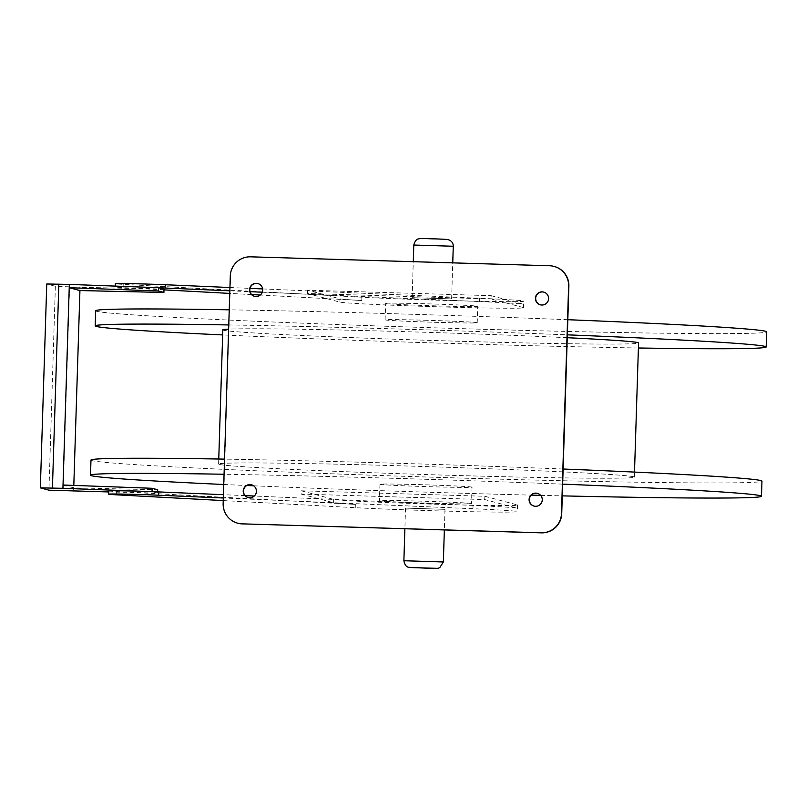 <?xml version="1.0" encoding="UTF-8"?>
<svg xmlns="http://www.w3.org/2000/svg" width="807" height="807" viewBox="0 0 807 807"><rect width="100%" height="100%" fill="white"/><g stroke="black" fill="none" stroke-linecap="round" stroke-linejoin="round"><path stroke-width="0.61" stroke-dasharray="4.04 3.03" d="M248.223 497.566A6.577 6.557 -75.1 0 0 256.545 492.189A6.577 6.557 -75.1 0 0 251.613 484.846M540.418 304.834A6.577 6.557 -75.1 0 0 548.73 299.458A6.577 6.557 -75.1 0 0 543.797 292.124M223.236 500.582L355.251 507.684A92.139 1.765 -178.2 0 0 457.125 511.396A92.139 1.765 -178.2 0 0 517.368 511.628A92.139 1.765 -178.2 0 0 472.952 508.723L473.053 505.434A92.139 1.765 -178.2 0 1 517.166 508.188L484.735 499.563L301.152 494.076L301.253 490.787L333.684 499.422A92.139 1.765 -178.2 0 0 429.203 504.042A92.139 1.765 -178.2 0 0 517.569 505.051A92.139 1.765 -178.2 0 0 517.267 504.9L484.836 496.275L301.253 490.787M484.735 499.563L484.836 496.275M554.288 266.471A19.741 19.671 -75.1 0 0 549.829 265.826L250.856 256.898A19.741 19.671 -75.1 0 0 230.57 276.044L223.418 503.608A19.741 19.671 -75.1 0 0 238.004 523.279M262.598 288.926L479.56 298.257A92.139 1.765 1.8 0 1 523.975 301.162A92.139 1.765 1.8 0 1 463.743 300.93A92.139 1.765 1.8 0 1 361.869 297.218L361.768 300.507A92.139 1.765 1.8 0 1 339.989 298.822L307.558 290.197L491.14 295.675L491.039 298.963L523.471 307.588A92.139 1.765 1.8 0 1 523.773 307.739A92.139 1.765 1.8 0 1 435.397 306.731A92.139 1.765 1.8 0 1 339.888 302.111L307.457 293.486L491.039 298.963M307.558 290.197L307.457 293.486M534.093 506.1A6.577 6.557 -75.1 0 0 542.405 500.723A6.577 6.557 -75.1 0 0 537.472 493.38M254.548 296.3A6.577 6.557 -75.1 0 0 262.87 290.934A6.577 6.557 -75.1 0 0 257.937 283.59M63.027 485.017L73.73 487.872L157.708 489.768M108.784 491.947L157.607 493.057L152.372 491.665M108.814 490.888A32.905 0.625 -178.2 0 0 116.702 491.544L355.352 504.395A92.139 1.765 -178.2 0 1 333.584 502.711L333.684 499.422M79.933 290.56L80.034 287.272L55.36 286.283L46.756 283.983M73.629 491.16L73.81 485.421M157.637 491.877L157.607 493.057M472.952 508.723L223.317 497.99M444.939 509.328L405.538 508.117L444.939 509.328M473.053 505.434L254.205 496.023M245.167 495.639L223.428 494.701M301.152 494.076L333.584 502.711M471.369 503.528A46.07 0.878 -178.2 0 0 423.614 501.218A46.07 0.878 -178.2 0 0 379.431 500.713A46.07 0.878 -178.2 0 0 425.45 503.043A46.07 0.878 -178.2 0 0 471.52 503.608A46.07 0.878 -178.2 0 0 471.369 503.528M471.893 487.085A46.07 0.878 -178.2 0 0 424.129 484.775A46.07 0.878 -178.2 0 0 379.946 484.271A46.07 0.878 -178.2 0 0 429.738 486.712A46.07 0.878 -178.2 0 0 472.045 487.166A46.07 0.878 -178.2 0 0 471.893 487.085M385.786 303.482A46.07 0.878 1.8 0 1 385.625 303.402A46.07 0.878 1.8 0 1 431.705 303.967A46.07 0.878 1.8 0 1 477.724 306.297A46.07 0.878 1.8 0 1 433.541 305.792A46.07 0.878 1.8 0 1 385.786 303.482M427.417 320.298A46.07 0.878 -178.2 0 0 385.11 319.844A46.07 0.878 -178.2 0 0 385.262 319.925A46.07 0.878 -178.2 0 0 433.026 322.235A46.07 0.878 -178.2 0 0 477.209 322.739A46.07 0.878 -178.2 0 0 427.417 320.298M563.135 469.018A335.651 6.426 -178.2 0 0 224.548 459.112M90.979 460.051A335.651 6.426 -178.2 0 0 426.267 477.008A335.651 6.426 -178.2 0 0 761.959 481.133M633.656 476.776A207.974 3.974 -178.2 0 0 418.066 466.345A207.974 3.974 -178.2 0 0 218.596 464.055A207.974 3.974 -178.2 0 0 426.348 474.566A207.974 3.974 -178.2 0 0 634.342 477.119A207.974 3.974 -178.2 0 0 633.656 476.776M567.26 337.709A207.974 3.974 -178.2 0 0 228.623 329.135M222.813 329.892A207.974 3.974 -178.2 0 0 430.565 340.393A207.974 3.974 -178.2 0 0 638.559 342.955M228.764 324.949A335.651 6.426 1.8 0 1 403.389 329.155A335.651 6.426 1.8 0 1 567.351 334.844M638.398 347.988A335.651 6.426 1.8 0 1 222.651 334.925M567.825 319.713A335.651 6.426 -178.2 0 0 403.863 314.034A335.651 6.426 -178.2 0 0 229.238 309.817M95.67 310.745A335.651 6.426 -178.2 0 0 430.958 327.713A335.651 6.426 -178.2 0 0 766.65 331.838M562.65 484.139A335.651 6.426 -178.2 0 0 398.698 478.46A335.651 6.426 -178.2 0 0 224.064 474.244M223.741 484.493A335.651 6.426 -178.2 0 0 246.821 485.521M253.61 485.814A335.651 6.426 -178.2 0 0 531.278 495.125M540.579 495.357A335.651 6.426 -178.2 0 0 562.287 495.871M164.013 289.168L123.108 287.665A32.905 0.625 1.8 0 1 115.23 286.999A32.905 0.625 1.8 0 1 158.777 287.776M163.992 289.864L141.77 288.664L80.034 287.272M412.216 297.682L451.617 298.893L412.216 297.682M361.869 297.218L123.219 284.377A32.905 0.625 1.8 0 1 115.33 283.711M229.934 287.524L250.019 288.392M229.834 290.813L250.039 291.68M262.255 292.205L479.459 301.546A92.139 1.765 1.8 0 1 523.572 304.3L523.471 307.588M361.768 300.507L260.207 295.039M251.683 294.585L229.753 293.405M491.14 295.675L523.572 304.3M446.856 239.467L420.629 238.69L446.856 239.467M413.799 245.035L453.272 246.276M69.543 286.959L63.138 490.848M46.806 284.003L40.39 487.892M55.36 286.283L48.955 490.172M355.251 507.684L355.352 504.395M116.601 494.832L116.702 491.544M517.166 508.188L517.267 504.9M443.356 561.975L403.883 560.734M479.56 298.257L479.459 301.546M123.219 284.377L123.108 287.665M339.989 298.822L339.888 302.111M517.569 505.051L517.368 511.628M379.946 484.271L379.431 500.713M472.045 487.166L471.52 503.608M477.209 322.739L477.724 306.297M385.11 319.844L385.625 303.402M634.342 477.119L634.504 472.085M218.596 464.055L218.758 459.022M405.538 508.117L404.882 528.777M445 509.358L444.354 529.957M115.23 286.999L115.25 286.102M523.773 307.739L523.975 301.162M451.617 298.893L452.747 262.86M412.145 297.652L413.275 261.69"/><path stroke-width="1.21" d="M249.575 497.748A6.577 6.557 104.9 0 1 243.452 489.486A6.577 6.557 104.9 0 1 251.481 484.805A6.577 6.557 104.9 0 1 249.575 497.748M541.759 305.026A6.577 6.557 104.9 0 1 535.636 296.754A6.577 6.557 104.9 0 1 543.666 292.084A6.577 6.557 104.9 0 1 541.759 305.026M242.201 523.854L541.164 532.781A19.741 19.671 -75.1 0 0 561.46 513.635L568.612 286.071A19.741 19.671 -75.1 0 0 549.557 265.755L250.584 256.828A19.741 19.671 -75.1 0 0 230.298 275.974L223.146 503.538A19.741 19.671 -75.1 0 0 242.201 523.854L541.436 532.852A19.741 19.671 -75.1 0 0 561.722 513.706L568.874 286.142A19.741 19.671 -75.1 0 0 554.288 266.471L554.016 266.401M535.434 506.282A6.577 6.557 104.9 0 1 529.311 498.01A6.577 6.557 104.9 0 1 537.341 493.339A6.577 6.557 104.9 0 1 535.434 506.282M255.9 296.492A6.577 6.557 104.9 0 1 249.777 288.22A6.577 6.557 104.9 0 1 257.806 283.55A6.577 6.557 104.9 0 1 255.9 296.492M251.613 484.846A6.577 6.557 -75.1 0 0 243.714 489.556A6.577 6.557 -75.1 0 0 248.223 497.566M543.797 292.124A6.577 6.557 -75.1 0 0 535.898 296.825A6.577 6.557 -75.1 0 0 540.418 304.834M237.742 523.208L238.004 523.279A19.741 19.671 -75.1 0 0 242.463 523.925M537.472 493.38A6.577 6.557 -75.1 0 0 529.574 498.09A6.577 6.557 -75.1 0 0 534.093 506.1M257.937 283.59A6.577 6.557 -75.1 0 0 250.039 288.291A6.577 6.557 -75.1 0 0 254.548 296.3M157.637 491.877L157.708 489.768L152.15 488.285L63.027 485.017L62.926 488.306L40.35 487.872L48.955 490.172L108.784 491.947M223.428 494.701L158.737 491.917A32.905 0.625 -178.2 0 0 152.372 491.665L62.926 488.306M152.372 491.665A32.905 0.625 -178.2 0 0 108.814 490.888L108.713 494.177A32.905 0.625 -178.2 0 0 116.601 494.832L223.236 500.582M73.81 485.421L79.933 290.56L69.231 287.706L69.331 284.417L158.454 287.685L164.013 289.168L163.912 292.457L79.933 290.56M63.027 485.017L69.231 287.706L158.343 290.974L163.912 292.457M40.35 487.872L46.756 283.983L69.331 284.417M152.15 488.285L152.039 491.574M223.317 497.99L158.636 495.205A32.905 0.625 -178.2 0 0 125.468 494.156A32.905 0.625 -178.2 0 0 108.713 494.177M254.205 496.023L245.167 495.639M562.287 495.871A335.651 6.426 -178.2 0 0 761.485 496.265L761.959 481.133A335.651 6.426 -178.2 0 0 760.85 480.568A335.651 6.426 -178.2 0 0 563.135 469.018M224.548 459.112A335.651 6.426 -178.2 0 0 90.979 460.051L90.505 475.172A335.651 6.426 -178.2 0 0 223.741 484.493M634.504 472.085L638.559 342.955A207.974 3.974 -178.2 0 0 637.873 342.602A207.974 3.974 -178.2 0 0 567.26 337.709M228.623 329.135A207.974 3.974 -178.2 0 0 222.813 329.892L218.758 459.022M222.651 334.925A335.651 6.426 1.8 0 1 96.305 326.442A335.651 6.426 1.8 0 1 95.196 325.877A335.651 6.426 1.8 0 1 228.764 324.949M567.351 334.844A335.651 6.426 1.8 0 1 766.176 346.96A335.651 6.426 1.8 0 1 638.398 347.988M229.238 309.817A335.651 6.426 -178.2 0 0 95.67 310.745L95.196 325.877M766.176 346.96L766.65 331.838A335.651 6.426 -178.2 0 0 567.825 319.713M224.064 474.244A335.651 6.426 -178.2 0 0 90.505 475.172M246.821 485.521A335.651 6.426 -178.2 0 0 253.61 485.814M531.278 495.125A335.651 6.426 -178.2 0 0 540.579 495.357M761.485 496.265A335.651 6.426 -178.2 0 0 760.376 495.7A335.651 6.426 -178.2 0 0 562.65 484.139M158.343 290.974L158.454 287.685M115.25 286.102L115.33 283.711A32.905 0.625 1.8 0 1 132.076 283.691A32.905 0.625 1.8 0 1 165.253 284.74L229.934 287.524M250.019 288.392L262.598 288.926M158.777 287.776A32.905 0.625 1.8 0 1 165.142 288.028L229.834 290.813M250.039 291.68L262.255 292.205M260.207 295.039L251.683 294.585M229.753 293.405L163.992 289.864M453.211 246.246L413.799 245.035C414.848 240.99 416.684 238.892 419.307 238.741C420.447 238.166 451.436 239.376 448.339 239.689C451.627 240.859 453.272 243.058 453.272 246.276L453.211 246.246M58.84 284.104L52.435 487.993M158.636 495.205L158.737 491.917M410.299 567.543L436.526 568.32L410.299 567.543M403.883 560.734L443.356 561.975L439.775 567.634C437.586 568.199 440.148 568.582 430.202 568.36L408.816 567.321C406.355 567.028 404.711 564.829 403.883 560.734L404.882 528.777M165.253 284.74L165.142 288.028M444.354 529.957L443.356 561.975M452.747 262.86L453.272 246.276M413.275 261.69L413.799 245.035"/></g></svg>
